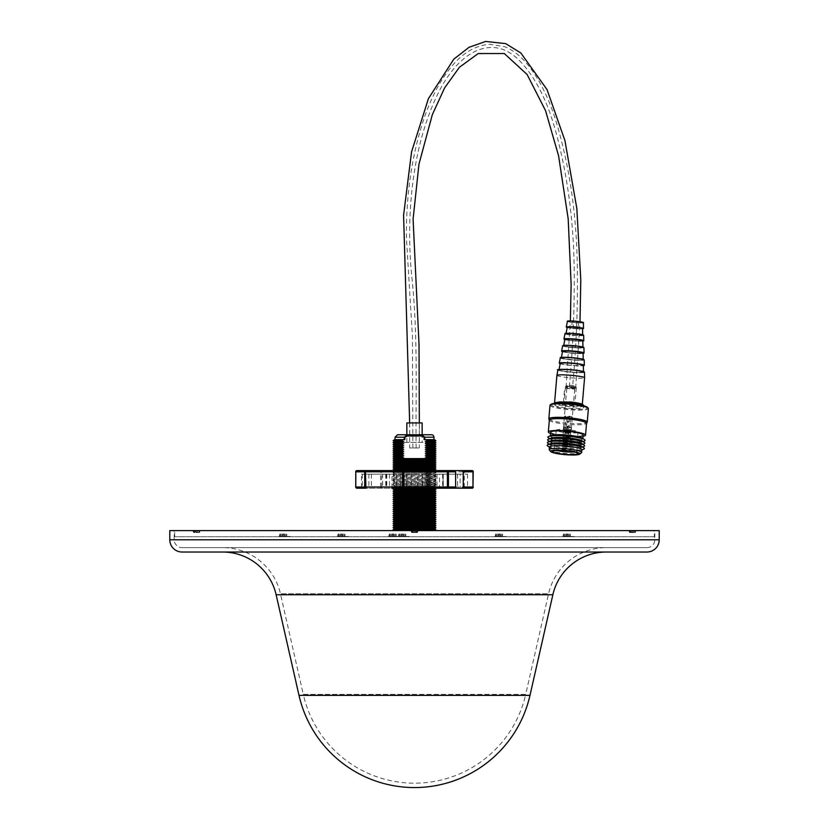<?xml version="1.0" encoding="UTF-8"?>
<svg xmlns="http://www.w3.org/2000/svg" width="829" height="829" viewBox="0 0 829 829"><rect width="100%" height="100%" fill="white"/><g stroke="black" fill="none" stroke-linecap="round" stroke-linejoin="round"><path stroke-width="0.62" stroke-dasharray="4.14 3.11" d="M303.3 694.391L414.5 694.391L303.3 694.391L280.43 593.761L548.57 593.761L280.43 593.761A59.284 59.284 0 0 0 222.618 547.617L606.382 547.617A59.284 59.284 0 0 0 548.57 593.761L525.7 694.391L414.5 694.391L525.7 694.391A114.029 114.029 0 0 1 303.3 694.391M182.028 547.617L646.972 547.617L182.028 547.617A7.834 7.834 0 0 1 174.194 539.783L174.194 530.612L654.806 530.612L174.194 530.612M646.972 547.617A7.834 7.834 0 0 0 654.806 539.783L654.806 530.612M529.99 695.365L299.01 695.365M606.382 552.021L222.618 552.021L606.382 552.021M659.21 530.612L169.79 530.612M646.972 552.021L182.028 552.021M606.382 547.617L222.618 547.617M419.391 422.945L409.609 422.945L419.391 422.945L419.391 434.759L409.609 434.759L419.391 434.759M409.609 422.945L409.609 434.759M435.909 440.665L427.899 440.665L424.137 439.65L433.95 439.65L424.78 439.65L424.78 437.204L422.148 434.759L406.852 434.759L404.22 437.204L404.22 439.65L395.05 439.65L404.22 439.65M422.148 422.945L406.852 422.945M546.953 530.643L552.415 530.643L546.953 530.612M227.105 530.643L232.566 530.643L227.105 530.612M461.245 530.643L466.706 530.643L461.245 530.612M407.775 530.726L421.225 530.612L407.775 530.726M189.831 530.726L203.292 530.726L189.831 530.612M625.708 530.726L639.169 530.726L625.708 530.612M290.191 536.425L276.42 536.726L290.492 536.726M348.439 536.425L334.667 536.726L348.729 536.726M409.267 536.425L395.485 536.726L409.557 536.726M399.682 536.425L385.91 536.726L399.972 536.726M506.022 536.425L492.239 536.726L506.312 536.726M573.844 536.425L560.072 536.726L574.134 536.726M425.287 439.65L434.386 439.65M435.909 442.686L427.899 442.686L425.287 441.67L434.386 441.67M435.909 444.707L427.899 444.707L425.287 443.702L434.386 443.702M435.909 446.727L427.899 446.727L425.287 445.722L434.386 445.722M435.909 448.758L427.899 448.758L425.287 447.743L434.386 447.743M435.909 450.779L427.899 450.779L425.287 449.764L434.386 449.764M435.909 452.8L427.899 452.8L425.287 451.784L434.386 451.784M435.909 454.82L427.899 454.82L425.287 453.815L434.386 453.815M435.909 456.852L427.899 456.852L425.287 455.836L434.386 455.836M393.723 470.592L435.909 471.007L393.091 471.007L394.614 472.022L393.091 473.027L435.909 473.027L393.091 473.027L394.614 474.043L393.091 475.058L435.909 475.058L393.091 475.058L394.614 476.064L393.091 477.079L435.909 477.079L393.091 477.079L394.614 478.095L393.091 479.1L435.909 479.1L393.091 479.1L394.614 480.115L393.091 481.121L435.909 481.121L393.091 481.121L394.614 482.136L393.091 483.152L435.909 483.152L393.091 483.152L394.614 484.157L393.091 485.172L435.909 485.172L393.091 485.172L394.614 486.177L393.091 487.193L435.909 487.193L393.091 487.193L394.614 488.208L434.386 488.208L394.614 488.208M435.277 470.592L435.909 471.007L434.386 472.022L394.614 472.022L434.386 472.022L435.909 473.027L434.386 474.043L394.614 474.043L434.386 474.043L435.909 475.058L434.386 476.064L394.614 476.064L434.386 476.064L435.909 477.079L434.386 478.095L394.614 478.095L434.386 478.095L435.909 479.1L434.386 480.115L394.614 480.115L434.386 480.115L435.909 481.121L434.386 482.136L394.614 482.136L434.386 482.136L435.909 483.152L434.386 484.157L394.614 484.157L434.386 484.157L435.909 485.172L434.386 486.177L394.614 486.177L434.386 486.177L435.909 487.193L434.386 488.208M394.49 530.612L434.51 530.612L394.49 530.612M430.282 442.406L398.718 442.406L430.282 442.406L430.282 461.908L398.718 461.908L430.282 461.908M398.718 442.406L398.718 461.908M406.852 442.406L406.852 434.759L422.148 434.759L422.148 442.406L406.852 442.406L422.148 442.406M421.546 435.981L421.546 434.759L407.453 434.759L407.453 435.981L421.546 435.981L424.137 437.204L424.137 439.65L424.78 439.65M654.309 536.726L174.691 536.726L654.309 536.726L654.309 530.612L174.691 530.612L654.309 530.612M174.691 536.726L174.691 530.612M394.614 441.67L403.713 441.67L401.101 440.665L393.091 440.665M394.614 443.702L403.713 443.702L401.101 442.686L393.091 442.686M394.614 445.722L403.713 445.722L401.101 444.707L393.091 444.707M394.614 447.743L403.713 447.743L401.101 446.727L393.091 446.727M394.614 449.764L403.713 449.764L401.101 448.758L393.091 448.758M394.614 451.784L403.713 451.784L401.101 450.779L393.091 450.779M394.614 453.815L403.713 453.815L401.101 452.8L393.091 452.8M394.614 455.836L403.713 455.836L401.101 454.82L393.091 454.82M394.614 457.857L403.713 457.857L401.101 456.852L393.091 456.852M403.713 455.836L401.101 456.852M403.713 453.815L401.101 454.82M403.713 451.784L401.101 452.8M403.713 449.764L401.101 450.779M403.713 447.743L401.101 448.758M403.713 445.722L401.101 446.727M403.713 443.702L401.101 444.707M403.713 441.67L401.101 442.686M394.614 439.65L403.713 439.65L401.101 440.665M395.05 437.204L404.863 437.204L404.863 439.65L403.713 439.65M393.091 529.679L435.909 529.679M394.614 528.664L434.386 528.664M393.091 527.658L435.909 527.658M394.614 526.643L434.386 526.643M393.091 525.627L435.909 525.627M394.614 524.622L434.386 524.622M393.091 523.607L435.909 523.607M394.614 522.602L434.386 522.602M393.091 521.586L435.909 521.586M394.614 520.571L434.386 520.571M393.091 519.565L435.909 519.565M394.614 518.55L434.386 518.55M393.091 517.545L435.909 517.545M394.614 516.529L434.386 516.529M393.091 515.514L435.909 515.514M394.614 514.508L434.386 514.508M393.091 513.493L435.909 513.493M394.614 512.477L434.386 512.477M393.091 511.472L435.909 511.472M394.614 510.457L434.386 510.457M393.091 509.452L435.909 509.452M394.614 508.436L434.386 508.436M393.091 507.421L435.909 507.421M394.614 506.415L434.386 506.415M393.091 505.4L435.909 505.4M394.614 504.395L434.386 504.395M393.091 503.379L435.909 503.379M394.614 502.364L434.386 502.364M393.091 501.358L435.909 501.358M394.614 500.343L434.386 500.343M393.091 499.327L435.909 499.327M394.614 498.322L434.386 498.322M393.091 497.307L435.909 497.307M394.614 496.302L434.386 496.302M393.091 495.286L435.909 495.286M394.614 494.271L434.386 494.271M393.091 493.265L435.909 493.265M394.614 492.25L434.386 492.25M393.091 491.245L435.909 491.245M394.614 490.229L434.386 490.229M393.091 489.214L435.909 489.214M394.614 470.002L434.386 470.002M393.091 468.986L435.909 468.986M394.614 467.97L434.386 467.97M393.091 466.965L435.909 466.965M394.614 465.95L434.386 465.95M393.091 464.945L435.909 464.945M394.614 463.929L434.386 463.929M393.091 462.914L435.909 462.914M394.614 461.908L434.386 461.908M393.091 460.893L435.909 460.893M394.614 459.877L434.386 459.877M393.091 458.872L435.909 458.872M403.713 457.857L401.723 458.613L427.277 458.613L401.723 458.613L427.277 458.613L425.287 457.857L434.386 457.857M427.899 456.852L425.287 457.857M427.899 454.82L425.287 455.836M427.899 452.8L425.287 453.815M427.899 450.779L425.287 451.784M427.899 448.758L425.287 449.764M427.899 446.727L425.287 447.743M427.899 444.707L425.287 445.722M427.899 442.686L425.287 443.702M427.899 440.665L425.287 441.67M404.863 437.204L407.453 435.981M570.456 536.425L562.839 536.425L570.456 536.425L570.114 533.969L571.368 536.425M502.633 536.425L495.017 536.425L502.633 536.425L502.291 533.969L503.545 536.425M396.293 536.425L388.677 536.425L396.293 536.425L395.951 533.969L397.205 536.425M405.878 536.425L398.252 536.425L405.878 536.425L405.536 533.969L406.79 536.425M345.051 536.425L337.434 536.425L345.051 536.425L344.709 533.969L345.962 536.425M286.813 536.425L279.186 536.425L286.813 536.425L286.471 533.969L287.725 536.425M402.863 533.969L403.195 536.425M401.785 533.969L402.117 536.425M400.645 533.969L399.847 536.425M401.723 533.969L400.925 536.425M399.05 533.969L398.252 536.425M399.505 533.969L399.174 536.425M402.179 533.969L401.847 536.425M403.267 533.969L402.925 536.425M404.397 533.969L405.194 536.425M403.319 533.969L404.117 536.425M393.278 533.969L393.62 536.425M392.2 533.969L392.542 536.425M391.06 533.969L390.272 536.425M392.138 533.969L391.35 536.425M389.464 533.969L388.677 536.425M389.92 533.969L389.589 536.425M392.604 533.969L392.262 536.425M393.682 533.969L393.34 536.425M394.822 533.969L395.609 536.425M393.734 533.969L394.531 536.425M499.618 533.969L499.96 536.425M498.54 533.969L498.882 536.425M497.4 533.969L496.612 536.425M498.478 533.969L497.69 536.425M495.804 533.969L495.017 536.425M496.26 533.969L495.929 536.425M498.944 533.969L498.602 536.425M500.022 533.969L499.68 536.425M501.162 533.969L501.949 536.425M500.074 533.969L500.871 536.425M567.44 533.969L567.782 536.425M566.362 533.969L566.704 536.425M565.223 533.969L564.435 536.425M566.3 533.969L565.513 536.425M563.627 533.969L562.839 536.425M564.093 533.969L563.751 536.425M566.767 533.969L566.425 536.425M567.844 533.969L567.502 536.425M568.984 533.969L569.772 536.425M567.906 533.969L568.694 536.425M342.035 533.969L342.377 536.425M340.957 533.969L341.299 536.425M339.817 533.969L339.03 536.425M340.895 533.969L340.108 536.425M338.222 533.969L337.434 536.425M338.688 533.969L338.346 536.425M341.361 533.969L341.02 536.425M342.439 533.969L342.097 536.425M343.579 533.969L344.367 536.425M342.501 533.969L343.289 536.425M283.798 533.969L284.129 536.425M282.72 533.969L283.052 536.425M281.58 533.969L280.782 536.425M282.658 533.969L281.86 536.425M279.984 533.969L279.186 536.425M280.44 533.969L280.109 536.425M283.114 533.969L282.782 536.425M284.192 533.969L283.86 536.425M285.331 533.969L286.129 536.425M284.254 533.969L285.052 536.425M634.019 530.726L628.703 530.726L634.019 530.726L634.123 532.57L635.739 530.726M629.149 530.726L630.89 530.726L629.149 530.726L630.092 532.57L631.833 532.57L629.646 532.57L634.123 532.57M416.075 530.726L410.769 530.726L418.231 530.726L410.769 530.726L416.075 530.726L416.179 532.57L417.795 530.726L416.852 532.57L411.702 532.57L416.852 532.57L415.111 532.57L416.044 530.726L416.179 532.57L414.427 532.57L414.324 530.726L414.427 532.57L412.241 532.57L412.137 530.726L412.241 532.57L411.702 532.57L410.769 530.726L411.702 532.57L413.889 532.57L412.956 530.726L411.205 530.726L412.956 530.726L412.821 532.57L412.148 532.57L411.205 530.726L412.148 532.57L413.889 532.57L412.956 530.726L412.821 532.57L414.573 532.57L414.676 530.726L414.573 532.57L416.759 532.57L416.863 530.726L416.759 532.57L417.298 532.57L418.231 530.726L417.298 532.57L415.111 532.57L416.044 530.726M198.908 532.57L197.167 532.57L198.11 530.726L200.297 530.726L192.825 530.726L198.131 530.726L198.235 532.57L199.851 530.726M197.167 532.57L198.235 532.57M196.494 532.57L196.38 530.726M194.307 532.57L194.193 530.726M193.758 532.57L192.825 530.726M195.945 532.57L195.012 530.726M194.204 532.57L193.261 530.726M194.877 532.57L194.981 530.726M196.628 532.57L196.732 530.726M198.815 532.57L198.919 530.726M199.354 532.57L200.297 530.726M632.372 532.57L632.268 530.726M630.185 532.57L630.081 530.726M629.646 532.57L628.703 530.726M631.833 532.57L630.89 530.726L630.765 532.57L630.092 532.57M634.796 532.57L630.765 532.57M632.506 532.57L632.62 530.726M634.693 532.57L634.807 530.726M635.242 532.57L636.175 530.726M633.055 532.57L633.988 530.726M392.024 474.136L371.402 474.136L392.024 474.136L392.024 488.208L406.842 488.208L361.485 488.208L472.064 488.208M472.064 470.592L463.059 470.592A1.223 1.223 90 0 1 464.281 471.815L473.214 471.815L473.214 486.986L464.281 486.986L464.281 471.815L463.566 471.815L463.566 486.986L426.427 486.986L426.427 471.815L463.566 471.815L463.059 470.592M426.448 471.297L427.805 472.302L426.448 473.318L427.805 474.323L426.448 475.338L427.805 476.354L426.448 477.359L427.805 478.374L426.448 479.39L427.805 480.395L426.448 481.411L427.805 482.416L426.448 483.431L427.805 484.447L426.448 485.452L427.805 486.468L426.448 487.473L427.432 488.208L393.288 488.208L435.712 488.208L434.064 487.473L435.422 486.468L434.064 485.452L435.422 484.447L434.064 483.431L435.422 482.416L434.064 481.411L435.422 480.395L434.064 479.39L435.422 478.374L434.064 477.359L435.422 476.354L434.064 475.338L435.422 474.323L434.064 473.318L435.422 472.302L434.064 471.297L435.671 470.592L393.329 470.592L427.391 470.592L426.448 471.297L394.397 471.297L434.064 471.297M426.448 487.473L434.064 487.473M427.805 486.468L435.422 486.468M426.448 485.452L434.064 485.452M427.805 484.447L435.422 484.447M426.448 483.431L434.064 483.431M427.805 482.416L435.422 482.416M426.448 481.411L434.064 481.411M427.805 480.395L435.422 480.395M426.448 479.39L434.064 479.39M427.805 478.374L435.422 478.374M426.448 477.359L434.064 477.359M427.805 476.354L435.422 476.354M426.448 475.338L434.064 475.338M427.805 474.323L435.422 474.323M426.448 473.318L434.064 473.318M427.805 472.302L435.422 472.302M443.069 474.136L439.515 474.136L439.515 488.208L460.126 488.208L460.126 474.136L467.515 474.136L443.069 474.136L443.256 488.208L439.515 488.208M417.712 488.208L386.366 488.208L422.427 488.208L417.712 488.208L417.712 474.136L386.366 474.136L417.712 474.136M436.976 488.208L457.598 488.208L436.976 488.208L436.976 474.136L422.158 474.136L457.598 474.136L436.976 474.136M467.515 474.136L467.515 488.208L443.069 488.208M435.049 488.208L406.573 488.208L411.288 488.208L411.288 474.136L442.634 474.136L411.288 474.136M361.485 474.136L389.485 474.136L361.485 474.136L361.485 488.208L365.941 488.208M382.615 488.208L362.335 488.208L382.615 488.208L382.615 474.136L396.563 474.136L362.335 474.136L382.615 474.136M427.432 488.208L454.593 488.208M462.209 470.592L365.941 470.592M427.391 470.592L454.593 470.592M362.335 474.136L362.335 488.208M386.78 474.136L386.78 488.208M396.563 474.136L396.563 488.208M368.874 474.136L368.874 488.208M389.485 474.136L389.485 488.208M385.931 474.136L385.931 488.208M371.402 474.136L371.402 488.208M402.127 474.136L402.127 488.208M406.842 474.136L406.842 488.208M406.573 474.136L406.573 488.208M442.634 474.136L442.634 488.208M428.686 474.136L428.686 488.208M439.515 474.136L460.126 474.136M457.598 474.136L457.598 488.208M426.873 474.136L426.873 488.208M422.158 474.136L422.158 488.208M422.427 474.136L422.427 488.208M386.366 474.136L386.366 488.208M400.314 474.136L400.314 488.208M413.111 447.961L416.117 447.961L413.111 447.961M569.471 387.661L572.476 387.796L569.471 387.661M575.015 387.661A4.829 0.684 -175.1 0 0 569.627 386.894A4.829 0.684 -175.1 0 0 566.052 387.247A4.829 0.684 -175.1 0 0 566.704 387.661A4.829 0.684 -175.1 0 0 572.093 388.428A4.829 0.684 -175.1 0 0 575.678 388.076A4.829 0.684 -175.1 0 0 575.015 387.661M418.655 447.961L409.671 447.961L418.655 447.961M573.958 451.981A11.378 1.617 -175.1 0 0 576.839 451.152A11.378 1.617 -175.1 0 0 576.818 451.038A11.378 1.617 -175.1 0 0 565.513 448.572A11.378 1.617 -175.1 0 0 554.207 449.1A11.378 1.617 -175.1 0 0 554.166 449.214A11.378 1.617 -175.1 0 0 556.87 450.52M567.316 428.479A3.979 0.56 -175.1 0 0 563.357 428.707A3.979 0.56 -175.1 0 0 563.357 428.728A3.979 0.56 -175.1 0 0 567.316 429.619A3.979 0.56 -175.1 0 0 571.274 429.412A3.979 0.56 -175.1 0 0 571.274 429.391A3.979 0.56 -175.1 0 0 567.316 428.479M567.233 430.531A3.73 0.528 4.9 0 1 563.513 429.702A3.73 0.528 4.9 0 1 567.233 429.463A3.73 0.528 4.9 0 1 570.953 430.334A3.73 0.528 4.9 0 1 567.233 430.531L570.715 430.292L563.751 429.702L567.233 430.5M567.14 430.686L563.647 430.883L570.611 431.484L567.14 430.686M581.43 452.758A16.259 2.311 4.9 0 1 565.419 453.37A16.259 2.311 4.9 0 1 549.368 450.012M567.14 429.629A10.901 1.544 -175.1 0 0 556.269 430.251A10.901 1.544 -175.1 0 0 567.119 432.738A10.901 1.544 -175.1 0 0 577.989 432.116A10.901 1.544 -175.1 0 0 567.14 429.629M570.891 388.013A5.42 0.767 -175.1 0 0 576.3 387.703A5.42 0.767 -175.1 0 0 576.279 387.64A5.42 0.767 -175.1 0 0 570.901 386.469A5.42 0.767 -175.1 0 0 565.523 386.718A5.42 0.767 -175.1 0 0 565.502 386.78A5.42 0.767 -175.1 0 0 570.891 388.013M569.471 404.645A5.42 0.767 -175.1 0 0 574.87 404.334A5.42 0.767 -175.1 0 0 569.482 403.101A5.42 0.767 -175.1 0 0 564.072 403.402A5.42 0.767 -175.1 0 0 569.471 404.645M570.994 386.718A4.694 0.663 -175.1 0 0 575.668 386.397A4.694 0.663 -175.1 0 0 571.005 385.381A4.694 0.663 -175.1 0 0 566.342 385.599A4.694 0.663 -175.1 0 0 570.994 386.718M549.461 446.945A16.259 2.311 -175.1 0 0 549.928 447.556A16.259 2.311 -175.1 0 0 565.647 450.655A16.259 2.311 -175.1 0 0 581.305 450.251A16.259 2.311 -175.1 0 0 581.865 449.722M547.71 446.075A18.663 2.653 -175.1 0 0 565.761 449.619A18.663 2.653 -175.1 0 0 583.74 449.163M550.259 443.67A16.259 2.311 -175.1 0 0 550.155 444.821A16.259 2.311 -175.1 0 0 565.886 447.909A16.259 2.311 -175.1 0 0 581.533 447.505A16.259 2.311 -175.1 0 0 581.637 446.365M547.948 443.328A18.663 2.653 -175.1 0 0 566 446.883A18.663 2.653 -175.1 0 0 583.968 446.416M550.497 440.935A16.259 2.311 -175.1 0 0 550.394 442.075A16.259 2.311 -175.1 0 0 566.124 445.163A16.259 2.311 -175.1 0 0 581.771 444.769A16.259 2.311 -175.1 0 0 581.875 443.619M548.176 440.593A18.663 2.653 -175.1 0 0 566.238 444.137A18.663 2.653 -175.1 0 0 584.207 443.681M550.725 438.189A16.259 2.311 -175.1 0 0 550.632 439.329A16.259 2.311 -175.1 0 0 566.352 442.427A16.259 2.311 -175.1 0 0 582.01 442.023A16.259 2.311 -175.1 0 0 582.103 440.873M548.415 437.847A18.663 2.653 -175.1 0 0 566.476 441.391A18.663 2.653 -175.1 0 0 584.445 440.935M550.964 435.443A16.259 2.311 -175.1 0 0 550.404 435.971A16.259 2.311 -175.1 0 0 566.59 439.681A16.259 2.311 -175.1 0 0 582.797 438.748A16.259 2.311 -175.1 0 0 582.341 438.137M550.725 432.178A16.259 2.311 -175.1 0 0 566.912 435.878A16.259 2.311 -175.1 0 0 583.129 434.945M549.347 420.096A18.663 2.653 -175.1 0 0 549.378 420.282A18.663 2.653 -175.1 0 0 567.927 424.344A18.663 2.653 -175.1 0 0 586.476 423.464A18.663 2.653 -175.1 0 0 586.549 423.277M550.622 433.474A18.663 2.653 -175.1 0 0 566.912 436.22A18.663 2.653 -175.1 0 0 583.015 436.251M548.881 419.049A19.264 2.736 -175.1 0 0 568.031 423.246A19.264 2.736 -175.1 0 0 587.181 422.334M550.01 405.308A19.264 2.736 -175.1 0 0 569.191 409.702A19.264 2.736 -175.1 0 0 588.403 408.604M551.016 404.303A18.549 2.632 -175.1 0 0 569.254 408.884A18.549 2.632 -175.1 0 0 587.585 407.433M554.87 405.008A14.456 2.052 -175.1 0 0 569.254 408.303A14.456 2.052 -175.1 0 0 583.668 407.474A14.456 2.052 -175.1 0 0 569.285 404.189A14.456 2.052 -175.1 0 0 554.87 405.008L555.015 403.36A14.456 2.052 -175.1 0 0 569.399 406.645A14.456 2.052 -175.1 0 0 583.813 405.816M569.482 401.91A13.73 1.948 -175.1 0 0 555.958 402.428A13.73 1.948 -175.1 0 0 569.461 405.827A13.73 1.948 -175.1 0 0 583.036 404.749M570.994 386.625A3.979 0.56 4.9 0 1 567.036 385.713A3.979 0.56 4.9 0 1 571.005 385.485A3.979 0.56 4.9 0 1 574.963 386.397A3.979 0.56 4.9 0 1 570.994 386.625M568.052 420.676L567.005 421.557L567.886 422.572L568.932 421.567L568.052 420.676M567.886 422.759L567.005 421.774L568.041 420.852L568.932 421.785L567.886 422.759M565.803 446.147L566.269 436.562L565.803 446.271L562.445 446.344L562.922 436.862A3.73 0.528 4.9 0 1 562.901 436.81A3.73 0.528 4.9 0 1 562.922 436.759L564.549 436.904L564.093 445.774L565.834 446.168L566.259 437.391L566.984 437.453L565.906 446.168L567.647 446.064L568.725 437.308L564.549 436.904L564.114 445.722L563.316 446.416L565.792 446.986L566.984 436.624L565.824 446.147L569.171 446.904L570.321 437.38A3.73 0.528 -175.1 0 0 566.984 436.624A3.73 0.528 4.9 0 0 566.269 436.562A3.73 0.528 -175.1 0 0 562.922 436.759L562.445 446.344L565.792 446.986M569.036 433.743L564.818 433.38L569.036 433.743L568.725 437.297M567.077 417.06L566.3 426.085L567.471 427.246L568.798 426.334L566.3 426.085L568.818 426.303L569.596 417.277L567.077 417.06L570.114 416.842L566.632 416.552L570.093 416.883M564.539 416.376A3.855 0.549 -175.1 0 0 568.352 417.246A3.855 0.549 -175.1 0 0 572.217 417.028A3.855 0.549 -175.1 0 0 572.217 417.018A3.855 0.549 -175.1 0 0 568.393 416.148A3.855 0.549 -175.1 0 0 564.539 416.365A3.855 0.549 -175.1 0 0 564.539 416.376L564.435 417.557A3.855 0.549 -175.1 0 0 568.248 418.427A3.855 0.549 -175.1 0 0 572.114 418.21L572.114 418.21A3.855 0.549 -175.1 0 0 568.3 417.339A3.855 0.549 -175.1 0 0 564.435 417.557L564.435 417.557M563.741 427.07A3.73 0.528 -175.1 0 0 567.43 427.919A3.73 0.528 -175.1 0 0 571.181 427.702L571.181 427.702A3.73 0.528 -175.1 0 0 567.482 426.852A3.73 0.528 -175.1 0 0 563.741 427.07L563.513 429.681A3.73 0.528 -175.1 0 0 567.212 430.531A3.73 0.528 -175.1 0 0 570.953 430.313L570.953 430.313A3.73 0.528 -175.1 0 0 567.254 429.463A3.73 0.528 -175.1 0 0 563.513 429.681L563.357 428.728M563.875 429.712L570.59 430.282L563.875 429.712L563.689 431.847L570.414 432.427L563.689 431.857M563.326 431.826A3.73 0.528 -175.1 0 0 567.026 432.665A3.73 0.528 -175.1 0 0 570.766 432.458A3.73 0.528 -175.1 0 0 570.766 432.448A3.73 0.528 -175.1 0 0 567.077 431.608A3.73 0.528 -175.1 0 0 563.326 431.816A3.73 0.528 -175.1 0 0 563.326 431.826L562.901 436.81M565.906 446.168L565.824 446.986L568.3 446.841L567.647 446.054L568.694 437.246L570.321 437.38A3.73 0.528 4.9 0 1 570.342 437.432A3.73 0.528 4.9 0 1 570.342 437.443A3.73 0.528 4.9 0 1 570.321 437.484L569.171 446.914L565.906 445.66M565.824 446.986L566.984 437.681A3.73 0.528 -175.1 0 0 570.321 437.484L566.984 437.681A3.73 0.528 -175.1 0 1 566.259 437.629L565.792 447.111M562.922 436.862A3.73 0.528 -175.1 0 0 566.259 437.629L562.922 436.862M565.751 417.671L570.787 418.096L565.751 417.671L564.943 427.173L569.979 427.598L564.943 427.173M564.093 445.774L563.316 446.416L564.093 445.764M562.445 446.344L563.316 446.416L562.445 446.344M565.824 447.111L569.171 446.914L569.326 445.681M565.834 445.66L564.114 445.722M565.803 446.271L563.347 446.365M569.171 446.904L565.824 446.271M571.772 326.294L578.238 326.844L571.772 326.294L572.165 321.631L578.642 322.18L572.165 321.631M563.337 403.671L573.471 404.542L563.337 403.671L564.642 388.314L574.777 389.174L564.642 388.314M555.026 403.298A13.886 1.254 -175.1 0 0 570.134 405.495A13.886 1.254 -175.1 0 0 582.238 405.288A13.886 1.254 -175.1 0 0 573.067 403.319A13.886 1.254 -175.1 0 0 557.658 402.407M556.912 375.371A13.886 1.254 -175.1 0 0 570.642 377.796A13.886 1.254 -175.1 0 0 584.58 377.723M582.238 405.288A13.886 1.254 -175.1 0 0 582.238 405.277L582.321 404.272M567.191 327.517A8.653 0.777 -175.1 0 0 574.829 328.595A8.653 0.777 -175.1 0 0 582.538 328.833M560.238 363.382A11.596 1.047 -175.1 0 0 571.72 365.413A11.596 1.047 -175.1 0 0 583.336 365.351M654.806 539.783L174.194 539.783L654.806 539.783M552.87 594.735L276.13 594.735M659.21 539.783L169.79 539.783M424.137 437.204L433.95 437.204M463.059 488.208A1.223 1.223 90 0 0 464.281 486.986L463.059 488.208M355.734 486.986L356.035 471.815L380.542 471.815L380.542 486.986L356.035 486.986A1.223 0.902 90 0 0 356.936 488.208M355.714 471.815L356.035 471.815A1.223 0.902 90 0 1 356.936 470.592M425.184 486.986L381.589 486.986L381.589 471.815L425.184 471.815L425.184 486.986L426.427 486.986A1.223 0.819 90 0 1 425.609 488.208L425.184 486.986M380.542 471.815A1.223 1.109 90 0 1 381.651 470.592L381.589 471.815L380.542 471.815M425.184 471.815L425.609 470.592A1.223 0.819 90 0 1 426.427 471.815L425.184 471.815M380.542 486.986L381.589 486.986L381.651 488.208A1.223 1.109 90 0 1 380.542 486.986M567.233 327.31A7.679 0.694 -175.1 0 0 574.839 328.647A7.679 0.694 -175.1 0 0 582.538 328.605A7.803 0.705 4.9 0 1 574.839 328.522A7.803 0.705 4.9 0 1 567.233 327.289M562.549 351.444A10.3 0.933 -175.1 0 0 572.746 353.247A10.3 0.933 -175.1 0 0 583.077 353.185A10.425 0.943 4.9 0 1 572.746 353.123A10.425 0.943 4.9 0 1 562.549 351.455M564.891 339.372A8.984 0.808 -175.1 0 0 573.792 340.947A8.984 0.808 -175.1 0 0 582.808 340.895A9.109 0.819 4.9 0 1 573.792 340.823A9.109 0.819 4.9 0 1 564.891 339.372M584.341 372.014A13.181 1.192 4.9 0 1 584.352 372.076A13.181 1.192 4.9 0 1 571.14 372.148A13.181 1.192 4.9 0 1 558.093 369.848A13.181 1.192 4.9 0 1 558.124 369.775M584.072 359.734A11.865 1.067 4.9 0 1 584.082 359.786A11.865 1.067 4.9 0 1 572.186 359.848A11.865 1.067 4.9 0 1 560.435 357.776A11.865 1.067 4.9 0 1 560.456 357.724M583.813 347.455A10.559 0.953 4.9 0 1 583.823 347.496A10.559 0.953 4.9 0 1 573.233 347.548A10.559 0.953 4.9 0 1 562.777 345.703A10.559 0.953 4.9 0 1 562.787 345.662M563.544 345.766A9.793 0.881 -175.1 0 0 573.243 347.475A9.793 0.881 -175.1 0 0 583.056 347.424A9.793 0.881 -175.1 0 0 573.357 345.714A9.793 0.881 -175.1 0 0 563.544 345.766M580.124 346.449A9.668 0.87 4.9 0 1 582.942 347.299A9.668 0.87 4.9 0 1 573.254 347.361A9.668 0.87 4.9 0 1 563.668 345.672A9.668 0.87 4.9 0 1 563.668 345.662A9.668 0.87 4.9 0 1 566.59 345.289M565.119 333.631A9.254 0.839 4.9 0 1 565.129 333.6A9.254 0.839 4.9 0 0 574.279 335.248A9.254 0.839 4.9 0 0 583.554 335.196A9.254 0.839 4.9 0 1 583.554 335.196M561.202 357.838A11.098 1.005 -175.1 0 0 572.197 359.776A11.098 1.005 -175.1 0 0 583.326 359.724A11.098 1.005 -175.1 0 0 572.331 357.776A11.098 1.005 -175.1 0 0 561.202 357.838M579.979 358.615A10.984 0.995 4.9 0 1 583.212 359.589A10.984 0.995 4.9 0 1 572.207 359.662A10.984 0.995 4.9 0 1 561.326 357.745A10.984 0.995 4.9 0 1 561.326 357.724A10.984 0.995 4.9 0 1 564.684 357.309M565.886 333.704A8.487 0.767 -175.1 0 0 574.279 335.185A8.487 0.767 -175.1 0 0 582.787 335.134A8.487 0.767 -175.1 0 0 574.383 333.652A8.487 0.767 -175.1 0 0 565.886 333.704M580.279 334.274A8.363 0.756 4.9 0 1 582.673 335.009A8.363 0.756 4.9 0 1 574.29 335.061A8.363 0.756 4.9 0 1 566.01 333.6A8.363 0.756 4.9 0 1 566.01 333.59A8.363 0.756 4.9 0 1 568.507 333.279M558.86 369.91A12.414 1.119 -175.1 0 0 571.15 372.076A12.414 1.119 -175.1 0 0 583.595 372.014A12.414 1.119 -175.1 0 0 571.295 369.838A12.414 1.119 -175.1 0 0 558.86 369.91M579.823 370.781A12.29 1.109 4.9 0 1 583.481 371.879A12.29 1.109 4.9 0 1 583.481 371.889A12.29 1.109 4.9 0 1 571.16 371.962A12.29 1.109 4.9 0 1 558.984 369.807A12.29 1.109 4.9 0 1 558.984 369.796A12.29 1.109 4.9 0 1 562.777 369.33M583.274 322.564A7.907 0.715 4.9 0 1 583.274 322.574A7.907 0.715 4.9 0 1 575.357 322.616A7.907 0.715 4.9 0 1 567.523 321.237A7.907 0.715 4.9 0 1 567.533 321.217M561.388 357.434L561.326 357.724C562.135 357.941 558.145 357.247 568.963 357.537L583.212 359.599A10.984 0.995 4.9 0 1 583.212 359.599L583.201 359.289M563.72 345.392L582.942 347.31A9.668 0.87 4.9 0 1 582.942 347.31L582.942 347.03M566.062 333.351L582.683 335.03A8.363 0.756 4.9 0 1 582.673 335.02L582.673 334.761M557.958 369.941A13.295 1.202 -175.1 0 0 571.129 372.262A13.295 1.202 -175.1 0 0 584.466 372.19M567.399 321.341A8.031 0.725 -175.1 0 0 575.347 322.74A8.031 0.725 -175.1 0 0 583.388 322.699M564.984 333.735A9.368 0.85 -175.1 0 0 574.269 335.372A9.368 0.85 -175.1 0 0 583.668 335.32M583.782 340.709A9.948 0.902 4.9 0 1 573.813 340.76A9.948 0.902 4.9 0 1 563.958 339.03M564.85 339.589A9.824 0.891 -175.1 0 0 573.782 340.885A9.824 0.891 -175.1 0 0 582.808 341.123L573.823 340.885L564.85 339.589M562.642 345.797A10.684 0.964 -175.1 0 0 573.222 347.672A10.684 0.964 -175.1 0 0 583.927 347.61M584.051 352.999A11.254 1.016 4.9 0 1 572.766 353.061A11.254 1.016 4.9 0 1 561.616 351.092M562.508 351.683A11.129 1.005 -175.1 0 0 572.735 353.185A11.129 1.005 -175.1 0 0 583.077 353.434L572.777 353.185L562.497 351.683M560.3 357.869A11.989 1.078 -175.1 0 0 572.176 359.962A11.989 1.078 -175.1 0 0 584.196 359.9M584.31 365.288A12.559 1.13 4.9 0 1 571.72 365.361A12.559 1.13 4.9 0 1 559.274 363.164M560.155 363.776A12.445 1.119 -175.1 0 0 571.689 365.485A12.445 1.119 -175.1 0 0 583.347 365.744L571.73 365.485L560.155 363.776M393.329 470.592L394.397 471.297L392.863 472.302L394.397 473.318L392.863 474.323L394.397 475.338L392.863 476.354L394.397 477.359L392.863 478.374L394.397 479.39L392.863 480.395L394.397 481.411L392.863 482.416L394.397 483.431L392.863 484.447L394.397 485.452L392.863 486.468L394.397 487.473L393.288 488.208M435.671 470.592L434.603 471.297L436.137 472.302L434.603 473.318L436.137 474.323L434.603 475.338L436.137 476.354L434.603 477.359L436.137 478.374L434.603 479.39L436.137 480.395L434.603 481.411L436.137 482.416L434.603 483.431L436.137 484.447L434.603 485.452L436.137 486.468L434.603 487.473L435.712 488.208M385.744 474.136L385.744 488.208M443.256 474.136L443.256 488.208M412.883 447.961L412.417 336.408L406.448 238.607C405.992 201.074 410.376 165.831 419.598 132.878C428.137 102.164 440.292 78.351 456.054 61.439C466.54 50.797 477.805 45.067 489.856 44.269L504.747 46.704C513.576 50.32 521.679 56.869 529.068 66.351C539.907 80.506 548.757 98.34 555.617 119.873C568.601 162.411 575.772 208.483 577.139 258.078C578.155 301.632 576.59 344.874 572.476 387.796M566.052 387.247L570.373 320.927M419.339 422.945L419.329 447.961M575.678 388.076L580.01 321.714M409.661 422.945L409.671 447.961M416.117 447.961C415.484 395.132 418.251 337.04 411.775 276.295C409.018 248.783 408.946 221.27 411.567 193.737C415.567 153.8 424.852 119.449 439.432 90.672C447.66 74.9 457.121 63.232 467.805 55.688C476.551 49.595 485.462 46.89 494.561 47.595C502.561 48.31 510.291 52.061 517.731 58.849C533.648 74.382 546.031 97.584 554.891 128.433C566.932 171.468 573.357 217.592 574.155 266.803C574.663 307.352 573.026 347.589 569.254 387.526M554.207 449.1L552.746 451.349M563.751 429.702L563.647 430.883M556.269 430.251L554.166 449.214M576.3 387.703L574.87 404.334M575.668 386.397L576.279 387.64M581.305 450.251L581.834 450.012M581.533 447.505L582.621 447.028M581.771 444.769L582.86 444.282M582.01 442.023L583.088 441.536M583.813 405.837L583.668 407.474M563.357 428.707L567.036 385.713M571.274 429.391L574.963 386.397M550.632 439.329L549.648 438.676M550.394 442.075L549.409 441.411M550.155 444.821L549.171 444.157M566.342 385.599L565.523 386.718M565.502 386.78L564.072 403.402M577.989 432.116L576.839 451.152M570.715 430.292L570.611 431.484M570.953 430.334L571.274 429.412M576.818 451.038L577.875 453.504M564.818 433.38L564.518 436.945M568.974 433.66L567.026 432.406L564.901 433.308M572.217 417.028L572.114 418.21M571.181 427.702L570.953 430.313M570.59 430.282L570.414 432.427M570.766 432.458L570.342 437.443M570.787 418.096L569.979 427.598M567.627 446.023L568.279 446.79M564.891 339.341L573.865 340.823L582.808 340.864M562.549 351.413L569.772 352.822L583.077 353.164M567.233 327.268L572.849 328.325L582.549 328.574M559.047 369.485L558.984 369.796C558.85 370.148 556.435 368.874 571.554 369.858C584.549 371.143 583.999 372.231 583.481 371.889L583.471 371.558M578.642 322.18L578.238 326.844M574.777 389.174L573.471 404.542"/><path stroke-width="1.24" d="M222.618 552.021A54.88 54.88 0 0 1 276.13 594.735L299.01 695.365L529.99 695.365L552.87 594.735A54.88 54.88 0 0 1 606.382 552.021M169.79 539.783A12.238 12.238 0 0 0 182.028 552.021L646.972 552.021A12.238 12.238 0 0 0 659.21 539.783L659.21 530.612L169.79 530.612L169.79 539.783L659.21 539.783M404.22 439.65L404.22 437.204L407.453 434.759L397.495 434.759L406.852 434.759L406.852 422.945L422.148 422.945L422.148 434.759L431.505 434.759A2.446 2.446 0 0 1 433.95 437.204L433.95 439.65M431.505 434.759L407.453 434.759L421.546 434.759L424.78 437.204L424.78 439.65M433.95 437.204L424.137 437.204L424.137 439.65L434.386 439.65L435.909 440.665L427.899 440.665L425.287 441.67L427.899 442.686L425.287 443.702L427.899 444.707L425.287 445.722L427.899 446.727L425.287 447.743L427.899 448.758L425.287 449.764L427.899 450.779L425.287 451.784L427.899 452.8L425.287 453.815L427.899 454.82L425.287 455.836L427.899 456.852L425.287 457.857L427.277 458.613L401.723 458.613L403.713 457.857L394.614 457.857L393.091 458.872L435.909 458.872L434.386 457.857L425.287 457.857M425.287 441.67L434.386 441.67L435.909 442.686L427.899 442.686M425.287 443.702L434.386 443.702L435.909 444.707L427.899 444.707M425.287 445.722L434.386 445.722L435.909 446.727L427.899 446.727M425.287 447.743L434.386 447.743L435.909 448.758L427.899 448.758M425.287 449.764L434.386 449.764L435.909 450.779L427.899 450.779M425.287 451.784L434.386 451.784L435.909 452.8L427.899 452.8M425.287 453.815L434.386 453.815L435.909 454.82L427.899 454.82M425.287 455.836L434.386 455.836L435.909 456.852L427.899 456.852M435.909 458.872L434.386 459.877L394.614 459.877L393.091 458.872M394.614 459.877L393.091 460.893L435.909 460.893L434.386 459.877M435.909 460.893L434.386 461.908L394.614 461.908L393.091 460.893M394.614 461.908L393.091 462.914L435.909 462.914L434.386 461.908M435.909 462.914L434.386 463.929L394.614 463.929L393.091 462.914M394.614 463.929L393.091 464.945L435.909 464.945L434.386 463.929M435.909 464.945L434.386 465.95L394.614 465.95L393.091 464.945M394.614 465.95L393.091 466.965L435.909 466.965L434.386 465.95M435.909 466.965L434.386 467.97L394.614 467.97L393.091 466.965M394.614 467.97L393.091 468.986L435.909 468.986L434.386 467.97M435.909 468.986L434.386 470.002L394.614 470.002L393.091 468.986M394.614 470.002L393.723 470.592M434.386 470.002L435.277 470.592M394.614 488.208L393.091 489.214L435.909 489.214L434.386 488.208M435.909 489.214L434.386 490.229L394.614 490.229L393.091 489.214M394.614 490.229L393.091 491.245L435.909 491.245L434.386 490.229M435.909 491.245L434.386 492.25L394.614 492.25L393.091 491.245M394.614 492.25L393.091 493.265L435.909 493.265L434.386 492.25M435.909 493.265L434.386 494.271L394.614 494.271L393.091 493.265M394.614 494.271L393.091 495.286L435.909 495.286L434.386 494.271M435.909 495.286L434.386 496.302L394.614 496.302L393.091 495.286M394.614 496.302L393.091 497.307L435.909 497.307L434.386 496.302M435.909 497.307L434.386 498.322L394.614 498.322L393.091 497.307M394.614 498.322L393.091 499.327L435.909 499.327L434.386 498.322M435.909 499.327L434.386 500.343L394.614 500.343L393.091 499.327M394.614 500.343L393.091 501.358L435.909 501.358L434.386 500.343M435.909 501.358L434.386 502.364L394.614 502.364L393.091 501.358M394.614 502.364L393.091 503.379L435.909 503.379L434.386 502.364M435.909 503.379L434.386 504.395L394.614 504.395L393.091 503.379M394.614 504.395L393.091 505.4L435.909 505.4L434.386 504.395M435.909 505.4L434.386 506.415L394.614 506.415L393.091 505.4M394.614 506.415L393.091 507.421L435.909 507.421L434.386 506.415M435.909 507.421L434.386 508.436L394.614 508.436L393.091 507.421M394.614 508.436L393.091 509.452L435.909 509.452L434.386 508.436M435.909 509.452L434.386 510.457L394.614 510.457L393.091 509.452M394.614 510.457L393.091 511.472L435.909 511.472L434.386 510.457M435.909 511.472L434.386 512.477L394.614 512.477L393.091 511.472M394.614 512.477L393.091 513.493L435.909 513.493L434.386 512.477M435.909 513.493L434.386 514.508L394.614 514.508L393.091 513.493M394.614 514.508L393.091 515.514L435.909 515.514L434.386 514.508M435.909 515.514L434.386 516.529L394.614 516.529L393.091 515.514M394.614 516.529L393.091 517.545L435.909 517.545L434.386 516.529M435.909 517.545L434.386 518.55L394.614 518.55L393.091 517.545M394.614 518.55L393.091 519.565L435.909 519.565L434.386 518.55M435.909 519.565L434.386 520.571L394.614 520.571L393.091 519.565M394.614 520.571L393.091 521.586L435.909 521.586L434.386 520.571M435.909 521.586L434.386 522.602L394.614 522.602L393.091 521.586M394.614 522.602L393.091 523.607L435.909 523.607L434.386 522.602M435.909 523.607L434.386 524.622L394.614 524.622L393.091 523.607M394.614 524.622L393.091 525.627L435.909 525.627L434.386 524.622M435.909 525.627L434.386 526.643L394.614 526.643L393.091 525.627M394.614 526.643L393.091 527.658L435.909 527.658L434.386 526.643M435.909 527.658L434.386 528.664L394.614 528.664L393.091 527.658M394.614 528.664L393.091 529.679L435.909 529.679L434.386 528.664M434.51 530.612L435.909 529.679M394.49 530.612L393.091 529.679M394.614 441.67L393.091 440.665L401.101 440.665L403.713 441.67L394.614 441.67L393.091 442.686L394.614 443.702L393.091 444.707L394.614 445.722L393.091 446.727L394.614 447.743L393.091 448.758L394.614 449.764L393.091 450.779L394.614 451.784L393.091 452.8L394.614 453.815L393.091 454.82L394.614 455.836L393.091 456.852L394.614 457.857M393.091 456.852L401.101 456.852L403.713 457.857M401.101 456.852L403.713 455.836L394.614 455.836M393.091 454.82L401.101 454.82L403.713 455.836M401.101 454.82L403.713 453.815L394.614 453.815M393.091 452.8L401.101 452.8L403.713 453.815M401.101 452.8L403.713 451.784L394.614 451.784M393.091 450.779L401.101 450.779L403.713 451.784M401.101 450.779L403.713 449.764L394.614 449.764M393.091 448.758L401.101 448.758L403.713 449.764M401.101 448.758L403.713 447.743L394.614 447.743M393.091 446.727L401.101 446.727L403.713 447.743M401.101 446.727L403.713 445.722L394.614 445.722M393.091 444.707L401.101 444.707L403.713 445.722M401.101 444.707L403.713 443.702L394.614 443.702M393.091 442.686L401.101 442.686L403.713 443.702M401.101 442.686L403.713 441.67M401.101 440.665L403.713 439.65L394.614 439.65L393.091 440.665M403.713 439.65L404.863 439.65L404.863 437.204L407.453 435.981L407.453 434.759L421.546 434.759L421.546 435.981L407.453 435.981M425.287 439.65L427.899 440.665M424.137 437.204L421.546 435.981M460.126 488.208L467.515 488.208M411.288 488.208L462.209 488.208L463.235 486.986L472.965 486.986L472.965 471.815L463.235 471.815L463.235 486.986M455.618 486.986L455.618 471.815L448.458 471.815L448.458 486.986L455.618 486.986L454.593 488.208L392.024 488.208M435.007 470.592L472.064 470.592A1.223 1.15 90 0 1 473.214 471.815L472.965 486.986A1.223 0.902 -90 0 1 472.064 488.208A1.223 1.223 0 0 0 473.286 486.986L473.214 486.986A1.223 1.15 90 0 1 472.064 488.208L462.209 488.208M365.941 488.208A1.223 1.223 -90 0 1 364.719 486.986L364.719 471.815A1.223 1.223 -90 0 1 365.941 470.592L356.936 470.592L365.941 470.592L365.434 471.815L355.786 471.815L355.786 486.986L402.573 486.986L402.573 471.815L365.434 471.815L365.941 488.208L356.936 488.208L361.485 488.208M463.059 470.592L462.209 470.592L463.235 471.815M365.941 470.592L454.593 470.592L455.618 471.815M565.295 454.365A12.642 1.793 4.9 0 1 552.746 451.349A12.642 1.793 4.9 0 1 565.305 450.758A12.642 1.793 4.9 0 1 577.875 453.504A12.642 1.793 4.9 0 1 565.295 454.365M556.87 450.52A11.378 1.617 -175.1 0 0 565.492 451.815A11.378 1.617 -175.1 0 0 573.958 451.981M565.285 454.665A14.725 2.093 -175.1 0 0 579.792 454.105A14.725 2.093 -175.1 0 0 565.316 450.468A14.725 2.093 -175.1 0 0 550.757 451.618A14.725 2.093 -175.1 0 0 565.285 454.665M550.757 451.618L549.368 450.012A16.259 2.311 4.9 0 1 549.233 449.67A16.259 2.311 4.9 0 1 565.44 448.738A16.259 2.311 4.9 0 1 581.626 452.447A16.259 2.311 4.9 0 1 581.43 452.758L579.792 454.105M581.626 452.447L581.865 449.722A16.259 2.311 -175.1 0 0 565.679 446.012A16.259 2.311 -175.1 0 0 549.461 446.945L549.233 449.67M581.834 450.012L583.74 449.163A18.663 2.653 -175.1 0 0 583.854 447.847A18.663 2.653 -175.1 0 0 565.792 444.303A18.663 2.653 -175.1 0 0 547.824 444.758A18.663 2.653 -175.1 0 0 547.71 446.075L549.44 447.235M583.854 447.847L581.637 446.365A16.259 2.311 -175.1 0 0 565.906 443.277A16.259 2.311 -175.1 0 0 550.259 443.67L547.824 444.758M582.621 447.028L583.968 446.416A18.663 2.653 -175.1 0 0 584.082 445.111A18.663 2.653 -175.1 0 0 566.031 441.556A18.663 2.653 -175.1 0 0 548.062 442.023A18.663 2.653 -175.1 0 0 547.948 443.328L549.171 444.157M584.082 445.111L581.875 443.619A16.259 2.311 -175.1 0 0 566.145 440.531A16.259 2.311 -175.1 0 0 550.497 440.935L548.062 442.023M582.86 444.282L584.207 443.681A18.663 2.653 -175.1 0 0 584.321 442.365A18.663 2.653 -175.1 0 0 566.269 438.821A18.663 2.653 -175.1 0 0 548.29 439.277A18.663 2.653 -175.1 0 0 548.176 440.593L549.409 441.411M584.321 442.365L582.103 440.873A16.259 2.311 -175.1 0 0 566.383 437.785A16.259 2.311 -175.1 0 0 550.725 438.189L548.29 439.277M583.088 441.536L584.445 440.935A18.663 2.653 -175.1 0 0 584.559 439.619A18.663 2.653 -175.1 0 0 566.497 436.075A18.663 2.653 -175.1 0 0 548.529 436.531A18.663 2.653 -175.1 0 0 548.415 437.847L549.648 438.676M584.559 439.619L582.341 438.137A16.259 2.311 -175.1 0 0 566.611 435.049A16.259 2.311 -175.1 0 0 550.964 435.443L548.529 436.531M582.828 438.458L583.129 434.945A16.259 2.311 -175.1 0 0 566.943 431.246A16.259 2.311 -175.1 0 0 550.725 432.178L550.425 435.681M583.015 436.251A18.663 2.653 -175.1 0 0 585.523 435.152L586.549 423.277A18.663 2.653 -175.1 0 0 567.958 419.028A18.663 2.653 -175.1 0 0 549.347 420.096L548.332 431.971A18.663 2.653 -175.1 0 0 550.622 433.474M585.523 435.152A18.663 2.653 -175.1 0 0 566.943 430.904A18.663 2.653 -175.1 0 0 548.332 431.971M586.538 423.37L587.181 422.334A19.264 2.736 -175.1 0 0 587.243 422.137A19.264 2.736 -175.1 0 0 568.062 417.754A19.264 2.736 -175.1 0 0 548.85 418.852A19.264 2.736 -175.1 0 0 548.881 419.049L549.337 420.189M587.243 422.137L588.403 408.604A19.264 2.736 -175.1 0 0 588.238 408.189A19.264 2.736 -175.1 0 0 569.222 404.21A19.264 2.736 -175.1 0 0 550.238 404.935A19.264 2.736 -175.1 0 0 550.01 405.308L548.85 418.852M588.238 408.189L587.585 407.433A18.549 2.632 -175.1 0 0 569.285 403.599A18.549 2.632 -175.1 0 0 551.016 404.303L550.238 404.935M583.813 405.837L583.813 405.816A14.456 2.052 -175.1 0 0 583.689 405.505A14.456 2.052 -175.1 0 0 569.419 402.521A14.456 2.052 -175.1 0 0 555.192 403.07A14.456 2.052 -175.1 0 0 555.015 403.35L555.015 403.36M583.689 405.505L583.036 404.749A13.73 1.948 -175.1 0 0 569.482 401.91M583.471 371.558L583.336 365.34A11.596 1.047 -175.1 0 0 583.336 365.34A11.596 1.047 -175.1 0 0 571.875 363.32A11.596 1.047 -175.1 0 0 560.238 363.371A11.596 1.047 -175.1 0 0 560.238 363.382L559.047 369.485M582.538 328.833A8.653 0.777 -175.1 0 0 583.512 328.553A8.653 0.777 -175.1 0 0 583.512 328.543A8.653 0.777 -175.1 0 0 574.963 327.041A8.653 0.777 -175.1 0 0 566.28 327.082A8.653 0.777 -175.1 0 0 566.28 327.092A8.653 0.777 -175.1 0 0 567.191 327.517M584.466 372.18L577.782 370.48C565.254 368.687 554.85 369.558 557.969 369.931A13.295 1.202 -175.1 0 0 557.958 369.941A13.295 1.202 -175.1 0 1 571.316 369.869A13.295 1.202 -175.1 0 1 584.466 372.18A13.295 1.202 -175.1 0 0 584.466 372.18L584.58 377.723A13.886 1.254 -175.1 0 0 584.59 377.713A13.886 1.254 -175.1 0 0 570.849 375.299A13.886 1.254 -175.1 0 0 556.912 375.35A13.886 1.254 -175.1 0 0 556.912 375.361A13.886 1.254 -175.1 0 0 556.912 375.371L554.56 402.925A13.886 1.254 -175.1 0 0 555.026 403.298M557.658 402.407A13.886 1.254 -175.1 0 0 554.56 402.925M276.13 594.735L552.87 594.735M404.863 437.204L395.05 437.204L397.495 434.759M355.734 486.986L355.786 486.986A1.223 1.15 -90 0 0 356.936 488.208A1.223 1.223 0 0 1 355.714 486.986L355.786 471.815A1.223 1.15 -90 0 1 356.936 470.592A1.223 1.223 0 0 0 355.714 471.815M447.411 486.986L447.411 471.815L403.816 471.815L403.816 486.986L448.458 486.986A1.223 1.109 -90 0 1 447.349 488.208L447.411 486.986M448.458 471.815A1.223 1.109 -90 0 0 447.349 470.592L447.411 471.815L448.458 471.815M403.816 471.815L403.391 470.592A1.223 0.819 -90 0 0 402.573 471.815L403.816 471.815M403.816 486.986L402.573 486.986A1.223 0.819 -90 0 0 403.391 488.208L403.816 486.986M472.064 470.592A1.223 0.902 90 0 1 472.965 471.815L473.286 471.815A1.223 1.223 0 0 0 472.064 470.592M582.808 340.895L582.808 340.895A8.984 0.808 -175.1 0 0 573.917 339.33A8.984 0.808 -175.1 0 0 564.891 339.362A8.984 0.808 -175.1 0 0 564.891 339.372A9.109 0.819 4.9 0 1 564.777 339.227A9.109 0.819 4.9 0 1 573.917 339.185A9.109 0.819 4.9 0 1 582.942 340.771A9.109 0.819 4.9 0 1 582.808 340.895L582.942 347.03M583.201 359.289L583.077 353.185A10.3 0.933 -175.1 0 0 572.891 351.392A10.3 0.933 -175.1 0 0 562.549 351.434A10.3 0.933 -175.1 0 0 562.549 351.444A10.425 0.943 4.9 0 1 562.435 351.299A10.425 0.943 4.9 0 1 572.88 351.247A10.425 0.943 4.9 0 1 583.201 353.061A10.425 0.943 4.9 0 1 583.077 353.195L583.077 353.175M582.538 328.605L582.538 328.605A7.679 0.694 -175.1 0 0 574.943 327.268A7.679 0.694 -175.1 0 0 567.233 327.3A7.679 0.694 -175.1 0 0 567.233 327.31A7.803 0.705 4.9 0 1 567.119 327.165A7.803 0.705 4.9 0 1 574.943 327.123A7.803 0.705 4.9 0 1 582.673 328.481A7.803 0.705 4.9 0 1 582.538 328.595L582.673 334.761M558.124 369.775A13.181 1.192 4.9 0 1 571.326 369.775A13.181 1.192 4.9 0 1 584.341 372.014M559.274 363.164A12.559 1.13 4.9 0 1 559.285 363.154A12.559 1.13 4.9 0 1 571.896 363.102A12.559 1.13 4.9 0 1 584.31 365.288L583.347 365.755A12.445 1.119 -175.1 0 0 584.186 365.413A12.445 1.119 -175.1 0 0 571.865 363.247A12.445 1.119 -175.1 0 0 559.388 363.309A12.445 1.119 -175.1 0 0 560.155 363.776L559.274 363.185L560.311 357.859A11.989 1.078 -175.1 0 0 560.3 357.869A11.989 1.078 -175.1 0 1 572.342 357.807A11.989 1.078 -175.1 0 1 584.196 359.89A11.989 1.078 -175.1 0 0 584.196 359.89L578.01 358.325C565.202 357.206 559.306 357.05 560.311 357.859M560.456 357.724A11.865 1.067 4.9 0 1 572.352 357.713A11.865 1.067 4.9 0 1 584.072 359.734M561.616 351.092A11.254 1.016 4.9 0 1 561.627 351.081A11.254 1.016 4.9 0 1 572.922 351.04A11.254 1.016 4.9 0 1 584.051 352.999L583.927 347.6A10.684 0.964 -175.1 0 0 583.927 347.6A10.684 0.964 -175.1 0 0 573.367 345.745A10.684 0.964 -175.1 0 0 562.653 345.786A10.684 0.964 -175.1 0 0 562.642 345.797L561.616 351.113L562.497 351.683M584.051 353.009L583.077 353.434A11.129 1.005 -175.1 0 0 583.917 353.123A11.129 1.005 -175.1 0 0 572.891 351.185A11.129 1.005 -175.1 0 0 561.73 351.237A11.129 1.005 -175.1 0 0 562.508 351.683M562.787 345.662A10.559 0.953 4.9 0 1 573.378 345.652A10.559 0.953 4.9 0 1 583.813 347.455M583.668 335.31L574.373 333.579C563.523 332.885 564.974 333.745 564.995 333.724L563.958 339.02A9.948 0.902 4.9 0 1 563.958 339.02A9.948 0.902 4.9 0 1 573.948 338.978A9.948 0.902 4.9 0 1 583.782 340.698A9.948 0.902 4.9 0 1 583.782 340.709L583.668 335.31A9.368 0.85 -175.1 0 0 583.668 335.31A9.368 0.85 -175.1 0 0 574.393 333.683A9.368 0.85 -175.1 0 0 564.995 333.724A9.368 0.85 -175.1 0 0 564.984 333.735M583.782 340.719L582.808 341.123A9.824 0.891 -175.1 0 0 583.647 340.833A9.824 0.891 -175.1 0 0 573.917 339.113A9.824 0.891 -175.1 0 0 564.072 339.175A9.824 0.891 -175.1 0 0 564.85 339.589L563.958 339.02M565.129 333.6A9.254 0.839 4.9 0 1 574.404 333.59A9.254 0.839 4.9 0 1 583.543 335.175M567.399 321.331C568.684 321.3 564.186 320.947 572.424 320.989C584.642 321.921 583.782 322.802 583.388 322.688A8.031 0.725 -175.1 0 0 583.388 322.688A8.031 0.725 -175.1 0 0 575.45 321.289A8.031 0.725 -175.1 0 0 567.399 321.331A8.031 0.725 -175.1 0 0 567.399 321.341L566.28 327.082M567.533 321.217A7.907 0.715 4.9 0 1 575.461 321.196A7.907 0.715 4.9 0 1 583.274 322.564M562.777 369.33A12.29 1.109 4.9 0 1 579.823 370.781M564.684 357.309A10.984 0.995 4.9 0 1 579.979 358.615M566.59 345.289A9.668 0.87 4.9 0 1 580.124 346.449M568.507 333.279A8.363 0.756 4.9 0 1 580.279 334.274M299.01 695.365A118.433 118.433 0 0 0 529.99 695.365M395.05 437.204L395.05 439.65M434.386 457.857L435.909 456.852M434.386 455.836L435.909 454.82M434.386 453.815L435.909 452.8M434.386 451.784L435.909 450.779M434.386 449.764L435.909 448.758M434.386 447.743L435.909 446.727M434.386 445.722L435.909 444.707M434.386 443.702L435.909 442.686M434.386 441.67L435.909 440.665M570.373 320.927L571.129 284.357L568.176 218.763L558.57 155.728L545.575 110.723L527.12 74.506L504.312 53.533L478.209 53.553L459.442 67.232L444.665 87.801L432.355 114.578L418.966 164.142L413.091 219.167L419.018 344.336L419.339 422.945M580.01 321.714L580.787 279.829L576.839 208.514L564.953 140.671L547.036 89.584L520.881 53.025L505.669 43.616L485.659 41.45L469.038 47.305L453.784 59.17L428.417 98.641L411.557 151.883L403.588 215.177L409.661 422.945M555.855 402.511L555.192 403.07M564.891 339.362L563.72 345.392M562.549 351.434L561.388 357.434M566.062 333.351L567.233 327.268M583.927 347.6L578.114 346.159L566.383 345.289L562.653 345.786M584.196 359.89L584.31 365.288M583.388 322.688L583.512 328.543M557.969 369.931L556.912 375.35M584.58 377.723L582.321 404.272"/></g></svg>

